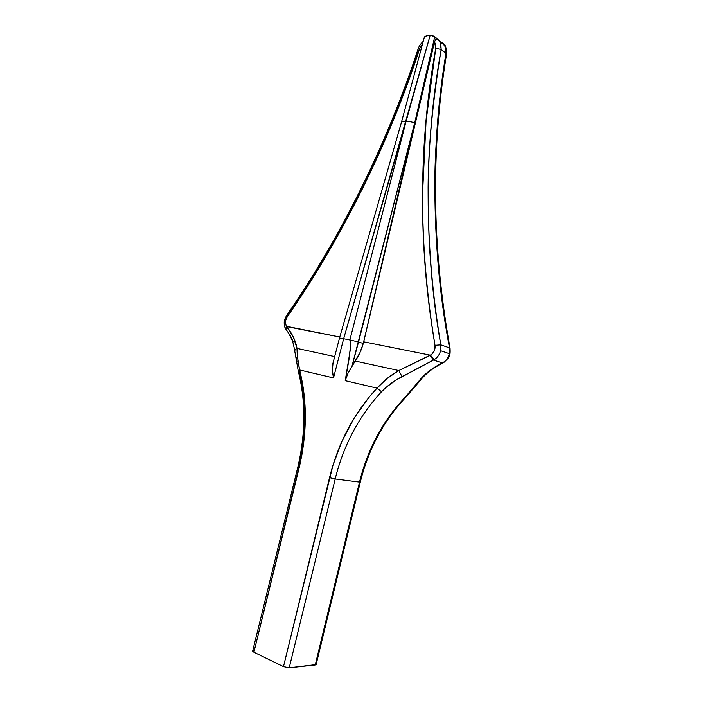 <?xml version="1.0" encoding="UTF-8"?>
<svg xmlns="http://www.w3.org/2000/svg" width="703" height="703" viewBox="0 0 703 703"><rect width="100%" height="100%" fill="white"/><g stroke="black" fill="none" stroke-linecap="round" stroke-linejoin="round"><path stroke-width="1.05" d="M443.408 43.744L445.227 45.177L443.408 43.744M436.791 38.814L433.733 36.125L430.21 35.159L426.493 35.791L424.366 37.118L401.501 122.12C401.923 121.549 403.417 121.32 406 121.426L343.662 338.723L349.874 339.971C350.498 340.103 350.762 341.649 350.665 344.619L348.899 360.059L345.235 380.675L377.019 388.144L368.776 397.564L354.154 418.162L342.176 440.781L333.02 465.035L283.476 666.629L289.214 667.824L316.122 664.59L315.225 664.985L359.514 482.082L335.182 478.963C343.556 445.14 359.013 416.071 381.536 391.747L386.044 387.415L396.36 379.848L433.461 360.068L442.372 362.941L428.856 371.307L418.689 381.386L404.726 397.687C382.66 421.176 367.59 449.305 359.514 482.082L335.182 478.963L289.214 667.824L315.225 664.985L359.514 482.082L360.305 482.073L359.514 482.082C367.59 449.305 382.66 421.176 404.726 397.687L405.666 397.406L404.726 397.687L418.689 381.386L420.456 380.2L418.689 381.386C424.34 374.11 432.24 367.968 442.372 362.941L443.022 362.599C446.22 360.621 448.338 357.66 449.358 353.697L449.525 347.888L440.816 344.848L440.596 350.718L449.358 353.697L440.596 350.718C439.524 354.716 437.363 357.722 434.12 359.716L433.461 360.068L442.372 362.941L444.094 362.256L443.022 362.599C446.22 360.621 448.338 357.66 449.358 353.697L449.525 347.888L440.816 344.848C432.424 297.993 428.206 248.054 428.145 195.021C427.705 154.309 432.046 105.81 441.159 49.526L445.957 53.323L445.544 47.145L442.363 42.901L444.929 45.748L445.957 53.323C437.626 109.738 433.962 158.245 434.955 198.844C435.728 251.744 440.588 301.42 449.525 347.888L450.061 348.222L449.525 347.888C431.361 247.359 430.166 149.177 445.957 53.323L441.159 49.526L435.755 48.261L426.08 121.03L422.521 194.582C422.38 219.248 423.329 244.134 425.368 269.223C427.415 294.32 430.631 319.68 435.016 345.314L434.243 350.999L431.66 354.444L398.821 370.543L355.191 361.061C358.732 355.938 361.43 350.085 363.284 343.486L363.706 341.816L430.526 355.226L363.706 341.816L434.516 41.978L435.755 44.772L435.755 48.261C418.426 144.343 418.188 243.361 435.016 345.314C435.438 349.567 433.944 352.871 430.526 355.226L398.821 370.543L355.191 361.061L348.011 373.214L345.235 380.675L377.019 388.144L387.054 378.495L398.821 370.543C390.393 375.297 383.126 381.167 377.019 388.144C353.961 413.127 338.134 442.969 329.531 477.653L283.476 666.629L253.897 652.217L283.476 666.629L289.214 667.824L335.182 478.963L329.531 477.653L335.182 478.963C343.556 445.14 359.013 416.071 381.536 391.747L377.019 388.144L381.536 391.747C387.344 385.71 394.172 380.675 402.028 376.641L398.821 370.543L402.028 376.641L433.461 360.068L430.095 355.437L433.461 360.068L434.12 359.716L430.526 355.226L434.12 359.716C437.363 357.722 439.524 354.716 440.596 350.718L440.816 344.848L435.016 345.314L440.816 344.848C423.883 243.528 423.997 145.09 441.159 49.526L440.201 41.96L437.653 39.122L440.807 43.358L441.159 49.526L435.755 48.261L434.516 41.978L363.284 343.486L358.548 341.992L351.939 366.386L359.874 352.827L363.284 343.486L414.638 123.043L358.548 341.992L363.284 343.486L434.735 36.758L437.653 39.122L435.763 39.333L434.516 41.978L435.763 39.333L436.791 38.814L444.946 45.774C445.113 45.967 447.126 48.542 446.546 54.272C430.772 149.853 431.941 247.825 450.052 348.205L450.061 348.222C450.553 356.535 448.98 356.07 448.215 358.196L444.085 362.273M253.748 650.583L252.658 651.154L253.897 652.217L301.78 455.5L303.722 442.864L305.339 417.644L303.933 393.1L299.619 369.971L333.503 377.924L332.686 373.24M316.122 664.37L315.691 663.852M297.747 467.433L299.1 468.022L297.747 467.425L252.667 651.048L253.897 652.217L299.1 468.022C307.193 433.549 307.369 400.859 299.619 369.971C297.905 361.667 297.035 354.479 297.017 348.416L334.672 356.597L297.017 348.416C295.691 340.876 292.246 333.609 286.666 326.614L339.786 337.009L286.446 326.297L285.48 322.958L285.699 320.401L287.237 316.833L326.324 255.664L362.01 189.669L393.381 120.195L419.656 48.727L422.635 43.656L419.656 48.727L418.065 49.105L419.656 48.727C388.601 144.22 340.973 239.582 287.237 316.833L286.622 315.427L287.237 316.833C285.225 320.146 284.961 323.301 286.446 326.297L285.822 329.294L286.666 326.614C285.488 328.16 285.436 329.303 286.508 330.041C285.436 329.303 285.488 328.16 286.666 326.614L293.441 337.299L297.017 348.416L297.677 358.345L299.619 369.971L333.503 377.924L343.662 338.723L349.874 339.971L406 121.426C403.434 121.32 401.931 121.549 401.51 122.111L401.852 122.691M422.072 43.964L422.767 43.147M332.387 370.323L333.029 362.968L332.387 370.323L333.503 377.924L343.662 338.723L339.496 338.02L343.662 338.723L430.21 35.159L425.57 36.205M298.415 371.817L299.619 369.971L298.415 371.817L299.214 372.256C306.728 402.274 306.552 433.997 298.696 467.433M296.323 357.344L297 361.931M294.812 350.621L292.782 341.895C292.843 341.693 289.451 334.013 286.525 330.05L290.321 335.753L293.098 341.5M418.698 50.15C399.743 105.907 380.727 152.402 361.641 189.625C337.22 238.124 312.545 280.084 287.632 315.506M358.548 341.992L349.874 339.944L350.656 342.44L350.279 349.76L345.235 380.675L348.011 373.214L351.939 366.386L414.638 123.043C412.925 122.094 410.06 121.549 406.053 121.426L349.874 339.944L358.548 341.992M424.999 36.53L424.471 36.943M430.21 35.159L406.053 121.426C410.06 121.549 412.925 122.094 414.638 123.043L434.735 36.758L430.218 35.168M442.776 43.358L442.363 42.901M443.312 44.465L443.127 43.981M297.747 467.425L297.747 467.425C305.638 433.716 305.867 401.852 298.432 371.834M297.017 348.416C295.269 349.18 294.539 350.287 294.847 351.746C294.539 350.287 295.269 349.18 297.017 348.416M332.888 363.486L339.496 338.02L401.51 122.111M405.385 397.696C383.399 421.202 368.372 449.331 360.305 482.073L316.13 664.546M405.657 397.415L419.981 380.85M420.438 380.244C425.737 373.574 433.162 367.827 442.697 363.003M298.3 371.316L294.873 351.816M285.453 328.512C283.441 325.217 284.407 319.144 284.618 319.619L286.516 315.585C340.19 238.22 386.984 144.475 418.065 49.113C418.61 47.769 418.962 45.59 423.268 41.275"/></g></svg>

